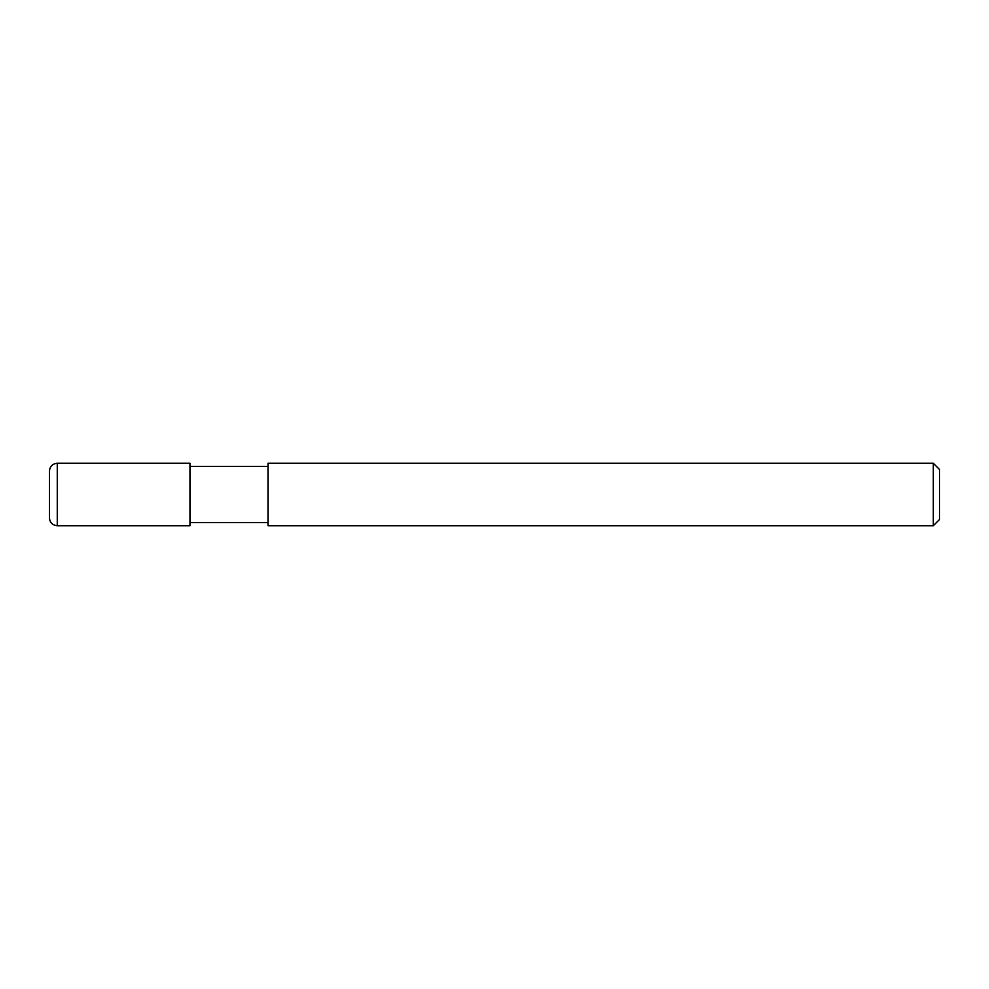 <?xml version="1.0" encoding="UTF-8"?>
<svg xmlns="http://www.w3.org/2000/svg" width="989" height="989" viewBox="0 0 989 989"><rect width="100%" height="100%" fill="white"/><g stroke="black" fill="none" stroke-linecap="round" stroke-linejoin="round"><path stroke-width="1.48" d="M933.307 525.728L933.307 463.272L268.068 463.272L268.068 525.728L933.307 525.728L939.55 519.485L939.55 469.515L933.307 463.272M57.263 463.272L189.987 463.272L189.987 525.728L57.263 525.728C52.516 525.27 49.907 522.662 49.45 517.927L49.45 471.073C49.907 466.338 52.516 463.73 57.263 463.272L57.263 525.728M189.987 522.612L268.068 522.612M189.987 466.388L268.068 466.388"/></g></svg>
